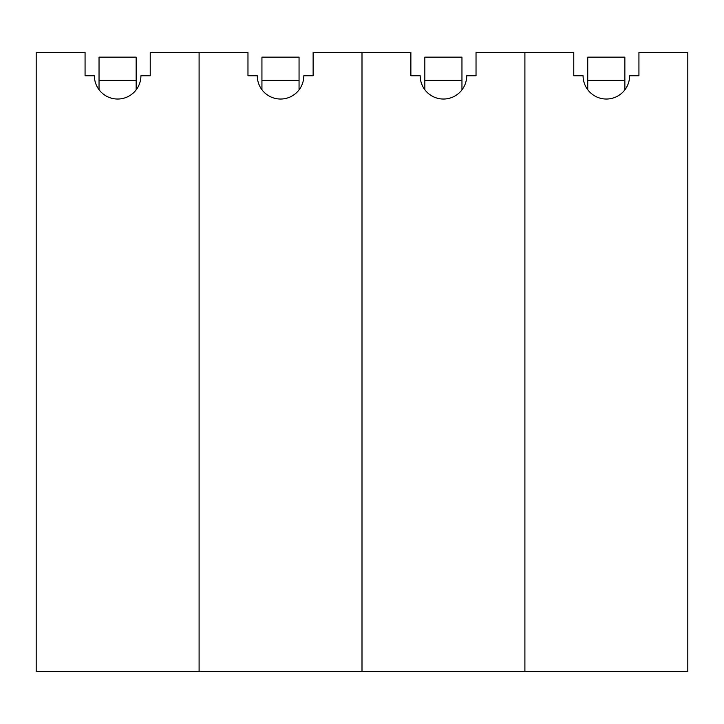 <?xml version="1.0" encoding="UTF-8"?>
<svg xmlns="http://www.w3.org/2000/svg" width="724" height="724" viewBox="0 0 724 724"><rect width="100%" height="100%" fill="white"/><g stroke="black" fill="none" stroke-linecap="round" stroke-linejoin="round"><path stroke-width="1.09" d="M85.07 52.49L36.2 52.49L36.2 671.51L199.1 671.51L199.1 52.49L150.23 52.49L150.23 75.758L140.918 75.758A23.268 23.268 0 0 1 117.65 99.034A23.268 23.268 0 0 1 94.382 75.758L85.07 75.758L85.07 52.49M99.034 80.418L99.034 57.142L136.157 57.142L136.157 80.418L99.034 80.418L99.034 89.722M136.157 89.876L136.157 80.418M247.97 52.49L199.1 52.49L199.1 671.51L362 671.51L362 52.49L313.13 52.49L313.13 75.758L303.818 75.758A23.268 23.268 0 0 1 280.55 99.034A23.268 23.268 0 0 1 257.282 75.758L247.97 75.758L247.97 52.49M261.934 80.418L261.934 57.142L299.057 57.142L299.057 80.418L261.934 80.418L261.934 89.722M299.057 89.876L299.057 80.418M410.87 52.49L362 52.49L362 671.51L524.9 671.51L524.9 52.49L476.03 52.49L476.03 75.758L466.718 75.758A23.268 23.268 0 0 1 443.45 99.034A23.268 23.268 0 0 1 420.182 75.758L410.87 75.758L410.87 52.49M424.834 80.418L424.834 57.142L461.957 57.142L461.957 80.418L424.834 80.418L424.834 89.722M461.957 89.876L461.957 80.418M573.77 52.49L524.9 52.49L524.9 671.51L687.8 671.51L687.8 52.49L638.93 52.49L638.93 75.758L629.618 75.758A23.268 23.268 0 0 1 606.35 99.034A23.268 23.268 0 0 1 583.082 75.758L573.77 75.758L573.77 52.49M587.734 80.418L587.734 57.142L624.857 57.142L624.857 80.418L587.734 80.418L587.734 89.722M624.857 89.876L624.857 80.418"/></g></svg>
